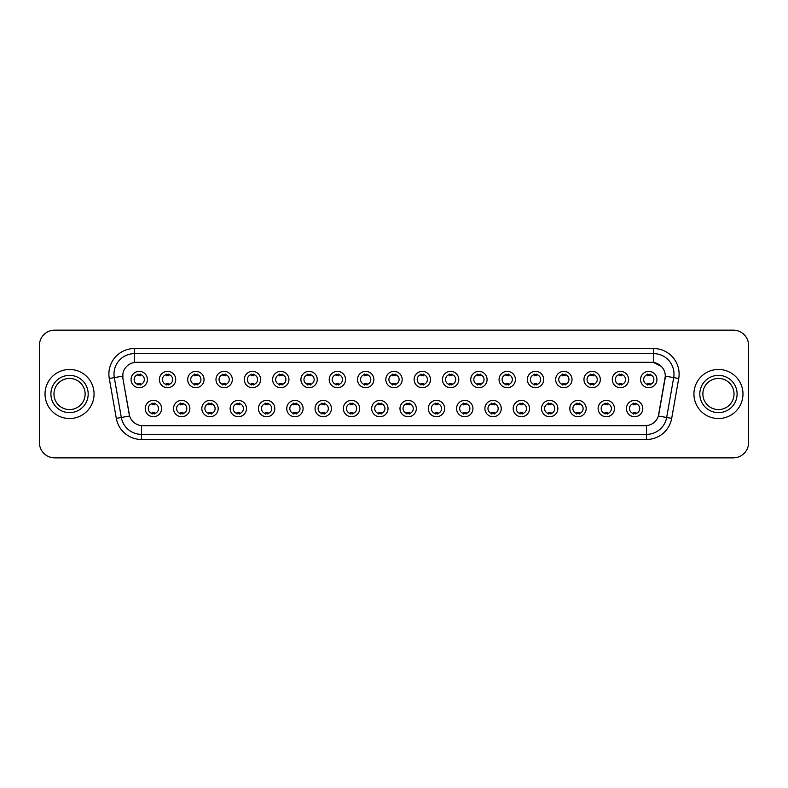 <?xml version="1.0" encoding="UTF-8"?>
<svg xmlns="http://www.w3.org/2000/svg" width="788" height="788" viewBox="0 0 788 788"><rect width="100%" height="100%" fill="white"/><g stroke="black" fill="none" stroke-linecap="round" stroke-linejoin="round"><path stroke-width="1.18" d="M189.878 408.558A8.176 8.176 0 0 1 181.703 416.734A8.176 8.176 0 0 1 173.527 408.558A8.176 8.176 0 0 1 181.703 400.383A8.176 8.176 0 0 1 189.878 408.558M176.591 408.558A5.112 5.112 0 0 0 181.703 413.67A5.112 5.112 0 0 0 186.805 408.558A5.112 5.112 0 0 0 181.703 403.456A5.112 5.112 0 0 0 176.591 408.558M218.178 408.558A8.176 8.176 0 0 1 210.002 416.734A8.176 8.176 0 0 1 201.827 408.558A8.176 8.176 0 0 1 210.002 400.383A8.176 8.176 0 0 1 218.178 408.558M204.9 408.558A5.112 5.112 0 0 0 210.002 413.67A5.112 5.112 0 0 0 215.114 408.558A5.112 5.112 0 0 0 210.002 403.456A5.112 5.112 0 0 0 204.9 408.558M246.486 408.558A8.176 8.176 0 0 1 238.311 416.734A8.176 8.176 0 0 1 230.135 408.558A8.176 8.176 0 0 1 238.311 400.383A8.176 8.176 0 0 1 246.486 408.558M233.209 408.558A5.112 5.112 0 0 0 238.311 413.67A5.112 5.112 0 0 0 243.423 408.558A5.112 5.112 0 0 0 238.311 403.456A5.112 5.112 0 0 0 233.209 408.558M274.795 408.558A8.176 8.176 0 0 1 266.62 416.734A8.176 8.176 0 0 1 258.444 408.558A8.176 8.176 0 0 1 266.62 400.383A8.176 8.176 0 0 1 274.795 408.558M261.508 408.558A5.112 5.112 0 0 0 266.62 413.67A5.112 5.112 0 0 0 271.732 408.558A5.112 5.112 0 0 0 266.62 403.456A5.112 5.112 0 0 0 261.508 408.558M303.104 408.558A8.176 8.176 0 0 1 294.929 416.734A8.176 8.176 0 0 1 286.753 408.558A8.176 8.176 0 0 1 294.929 400.383A8.176 8.176 0 0 1 303.104 408.558M289.817 408.558A5.112 5.112 0 0 0 294.929 413.67A5.112 5.112 0 0 0 300.041 408.558A5.112 5.112 0 0 0 294.929 403.456A5.112 5.112 0 0 0 289.817 408.558M331.413 408.558A8.176 8.176 0 0 1 323.238 416.734A8.176 8.176 0 0 1 315.062 408.558A8.176 8.176 0 0 1 323.238 400.383A8.176 8.176 0 0 1 331.413 408.558M318.125 408.558A5.112 5.112 0 0 0 323.238 413.67A5.112 5.112 0 0 0 328.34 408.558A5.112 5.112 0 0 0 323.238 403.456A5.112 5.112 0 0 0 318.125 408.558M359.712 408.558A8.176 8.176 0 0 1 351.537 416.734A8.176 8.176 0 0 1 343.361 408.558A8.176 8.176 0 0 1 351.537 400.383A8.176 8.176 0 0 1 359.712 408.558M346.434 408.558A5.112 5.112 0 0 0 351.537 413.67A5.112 5.112 0 0 0 356.649 408.558A5.112 5.112 0 0 0 351.537 403.456A5.112 5.112 0 0 0 346.434 408.558M388.021 408.558A8.176 8.176 0 0 1 379.846 416.734A8.176 8.176 0 0 1 371.67 408.558A8.176 8.176 0 0 1 379.846 400.383A8.176 8.176 0 0 1 388.021 408.558M374.733 408.558A5.112 5.112 0 0 0 379.846 413.67A5.112 5.112 0 0 0 384.958 408.558A5.112 5.112 0 0 0 379.846 403.456A5.112 5.112 0 0 0 374.733 408.558M416.33 408.558A8.176 8.176 0 0 1 408.154 416.734A8.176 8.176 0 0 1 399.979 408.558A8.176 8.176 0 0 1 408.154 400.383A8.176 8.176 0 0 1 416.33 408.558M403.042 408.558A5.112 5.112 0 0 0 408.154 413.67A5.112 5.112 0 0 0 413.267 408.558A5.112 5.112 0 0 0 408.154 403.456A5.112 5.112 0 0 0 403.042 408.558M444.639 408.558A8.176 8.176 0 0 1 436.463 416.734A8.176 8.176 0 0 1 428.288 408.558A8.176 8.176 0 0 1 436.463 400.383A8.176 8.176 0 0 1 444.639 408.558M431.351 408.558A5.112 5.112 0 0 0 436.463 413.67A5.112 5.112 0 0 0 441.566 408.558A5.112 5.112 0 0 0 436.463 403.456A5.112 5.112 0 0 0 431.351 408.558M472.938 408.558A8.176 8.176 0 0 1 464.762 416.734A8.176 8.176 0 0 1 456.587 408.558A8.176 8.176 0 0 1 464.762 400.383A8.176 8.176 0 0 1 472.938 408.558M459.66 408.558A5.112 5.112 0 0 0 464.762 413.67A5.112 5.112 0 0 0 469.875 408.558A5.112 5.112 0 0 0 464.762 403.456A5.112 5.112 0 0 0 459.66 408.558M501.247 408.558A8.176 8.176 0 0 1 493.071 416.734A8.176 8.176 0 0 1 484.896 408.558A8.176 8.176 0 0 1 493.071 400.383A8.176 8.176 0 0 1 501.247 408.558M487.959 408.558A5.112 5.112 0 0 0 493.071 413.67A5.112 5.112 0 0 0 498.183 408.558A5.112 5.112 0 0 0 493.071 403.456A5.112 5.112 0 0 0 487.959 408.558M529.556 408.558A8.176 8.176 0 0 1 521.38 416.734A8.176 8.176 0 0 1 513.205 408.558A8.176 8.176 0 0 1 521.38 400.383A8.176 8.176 0 0 1 529.556 408.558M516.268 408.558A5.112 5.112 0 0 0 521.38 413.67A5.112 5.112 0 0 0 526.492 408.558A5.112 5.112 0 0 0 521.38 403.456A5.112 5.112 0 0 0 516.268 408.558M557.865 408.558A8.176 8.176 0 0 1 549.689 416.734A8.176 8.176 0 0 1 541.514 408.558A8.176 8.176 0 0 1 549.689 400.383A8.176 8.176 0 0 1 557.865 408.558M544.577 408.558A5.112 5.112 0 0 0 549.689 413.67A5.112 5.112 0 0 0 554.791 408.558A5.112 5.112 0 0 0 549.689 403.456A5.112 5.112 0 0 0 544.577 408.558M586.173 408.558A8.176 8.176 0 0 1 577.998 416.734A8.176 8.176 0 0 1 569.822 408.558A8.176 8.176 0 0 1 577.998 400.383A8.176 8.176 0 0 1 586.173 408.558M572.886 408.558A5.112 5.112 0 0 0 577.998 413.67A5.112 5.112 0 0 0 583.1 408.558A5.112 5.112 0 0 0 577.998 403.456A5.112 5.112 0 0 0 572.886 408.558M614.473 408.558A8.176 8.176 0 0 1 606.297 416.734A8.176 8.176 0 0 1 598.122 408.558A8.176 8.176 0 0 1 606.297 400.383A8.176 8.176 0 0 1 614.473 408.558M601.195 408.558A5.112 5.112 0 0 0 606.297 413.67A5.112 5.112 0 0 0 611.409 408.558A5.112 5.112 0 0 0 606.297 403.456A5.112 5.112 0 0 0 601.195 408.558M642.781 408.558A8.176 8.176 0 0 1 634.606 416.734A8.176 8.176 0 0 1 626.43 408.558A8.176 8.176 0 0 1 634.606 400.383A8.176 8.176 0 0 1 642.781 408.558M629.494 408.558A5.112 5.112 0 0 0 634.606 413.67A5.112 5.112 0 0 0 639.718 408.558A5.112 5.112 0 0 0 634.606 403.456A5.112 5.112 0 0 0 629.494 408.558M161.57 408.558A8.176 8.176 0 0 1 153.394 416.734A8.176 8.176 0 0 1 145.219 408.558A8.176 8.176 0 0 1 153.394 400.383A8.176 8.176 0 0 1 161.57 408.558M148.282 408.558A5.112 5.112 0 0 0 153.394 413.67A5.112 5.112 0 0 0 158.506 408.558A5.112 5.112 0 0 0 153.394 403.456A5.112 5.112 0 0 0 148.282 408.558M175.724 379.54A8.176 8.176 0 0 1 167.548 387.716A8.176 8.176 0 0 1 159.373 379.54A8.176 8.176 0 0 1 167.548 371.365A8.176 8.176 0 0 1 175.724 379.54M162.436 379.54A5.112 5.112 0 0 0 167.548 384.652A5.112 5.112 0 0 0 172.661 379.54A5.112 5.112 0 0 0 167.548 374.428A5.112 5.112 0 0 0 162.436 379.54M204.033 379.54A8.176 8.176 0 0 1 195.857 387.716A8.176 8.176 0 0 1 187.682 379.54A8.176 8.176 0 0 1 195.857 371.365A8.176 8.176 0 0 1 204.033 379.54M190.745 379.54A5.112 5.112 0 0 0 195.857 384.652A5.112 5.112 0 0 0 200.96 379.54A5.112 5.112 0 0 0 195.857 374.428A5.112 5.112 0 0 0 190.745 379.54M232.332 379.54A8.176 8.176 0 0 1 224.156 387.716A8.176 8.176 0 0 1 215.981 379.54A8.176 8.176 0 0 1 224.156 371.365A8.176 8.176 0 0 1 232.332 379.54M219.054 379.54A5.112 5.112 0 0 0 224.156 384.652A5.112 5.112 0 0 0 229.269 379.54A5.112 5.112 0 0 0 224.156 374.428A5.112 5.112 0 0 0 219.054 379.54M260.641 379.54A8.176 8.176 0 0 1 252.465 387.716A8.176 8.176 0 0 1 244.29 379.54A8.176 8.176 0 0 1 252.465 371.365A8.176 8.176 0 0 1 260.641 379.54M247.353 379.54A5.112 5.112 0 0 0 252.465 384.652A5.112 5.112 0 0 0 257.577 379.54A5.112 5.112 0 0 0 252.465 374.428A5.112 5.112 0 0 0 247.353 379.54M288.95 379.54A8.176 8.176 0 0 1 280.774 387.716A8.176 8.176 0 0 1 272.599 379.54A8.176 8.176 0 0 1 280.774 371.365A8.176 8.176 0 0 1 288.95 379.54M275.662 379.54A5.112 5.112 0 0 0 280.774 384.652A5.112 5.112 0 0 0 285.886 379.54A5.112 5.112 0 0 0 280.774 374.428A5.112 5.112 0 0 0 275.662 379.54M317.259 379.54A8.176 8.176 0 0 1 309.083 387.716A8.176 8.176 0 0 1 300.908 379.54A8.176 8.176 0 0 1 309.083 371.365A8.176 8.176 0 0 1 317.259 379.54M303.971 379.54A5.112 5.112 0 0 0 309.083 384.652A5.112 5.112 0 0 0 314.185 379.54A5.112 5.112 0 0 0 309.083 374.428A5.112 5.112 0 0 0 303.971 379.54M345.558 379.54A8.176 8.176 0 0 1 337.382 387.716A8.176 8.176 0 0 1 329.207 379.54A8.176 8.176 0 0 1 337.382 371.365A8.176 8.176 0 0 1 345.558 379.54M332.28 379.54A5.112 5.112 0 0 0 337.382 384.652A5.112 5.112 0 0 0 342.494 379.54A5.112 5.112 0 0 0 337.382 374.428A5.112 5.112 0 0 0 332.28 379.54M373.867 379.54A8.176 8.176 0 0 1 365.691 387.716A8.176 8.176 0 0 1 357.516 379.54A8.176 8.176 0 0 1 365.691 371.365A8.176 8.176 0 0 1 373.867 379.54M360.579 379.54A5.112 5.112 0 0 0 365.691 384.652A5.112 5.112 0 0 0 370.803 379.54A5.112 5.112 0 0 0 365.691 374.428A5.112 5.112 0 0 0 360.579 379.54M402.175 379.54A8.176 8.176 0 0 1 394 387.716A8.176 8.176 0 0 1 385.825 379.54A8.176 8.176 0 0 1 394 371.365A8.176 8.176 0 0 1 402.175 379.54M388.888 379.54A5.112 5.112 0 0 0 394 384.652A5.112 5.112 0 0 0 399.112 379.54A5.112 5.112 0 0 0 394 374.428A5.112 5.112 0 0 0 388.888 379.54M430.484 379.54A8.176 8.176 0 0 1 422.309 387.716A8.176 8.176 0 0 1 414.133 379.54A8.176 8.176 0 0 1 422.309 371.365A8.176 8.176 0 0 1 430.484 379.54M417.197 379.54A5.112 5.112 0 0 0 422.309 384.652A5.112 5.112 0 0 0 427.421 379.54A5.112 5.112 0 0 0 422.309 374.428A5.112 5.112 0 0 0 417.197 379.54M458.793 379.54A8.176 8.176 0 0 1 450.618 387.716A8.176 8.176 0 0 1 442.442 379.54A8.176 8.176 0 0 1 450.618 371.365A8.176 8.176 0 0 1 458.793 379.54M445.506 379.54A5.112 5.112 0 0 0 450.618 384.652A5.112 5.112 0 0 0 455.72 379.54A5.112 5.112 0 0 0 450.618 374.428A5.112 5.112 0 0 0 445.506 379.54M487.092 379.54A8.176 8.176 0 0 1 478.917 387.716A8.176 8.176 0 0 1 470.741 379.54A8.176 8.176 0 0 1 478.917 371.365A8.176 8.176 0 0 1 487.092 379.54M473.815 379.54A5.112 5.112 0 0 0 478.917 384.652A5.112 5.112 0 0 0 484.029 379.54A5.112 5.112 0 0 0 478.917 374.428A5.112 5.112 0 0 0 473.815 379.54M515.401 379.54A8.176 8.176 0 0 1 507.226 387.716A8.176 8.176 0 0 1 499.05 379.54A8.176 8.176 0 0 1 507.226 371.365A8.176 8.176 0 0 1 515.401 379.54M502.114 379.54A5.112 5.112 0 0 0 507.226 384.652A5.112 5.112 0 0 0 512.338 379.54A5.112 5.112 0 0 0 507.226 374.428A5.112 5.112 0 0 0 502.114 379.54M543.71 379.54A8.176 8.176 0 0 1 535.535 387.716A8.176 8.176 0 0 1 527.359 379.54A8.176 8.176 0 0 1 535.535 371.365A8.176 8.176 0 0 1 543.71 379.54M530.423 379.54A5.112 5.112 0 0 0 535.535 384.652A5.112 5.112 0 0 0 540.647 379.54A5.112 5.112 0 0 0 535.535 374.428A5.112 5.112 0 0 0 530.423 379.54M572.019 379.54A8.176 8.176 0 0 1 563.844 387.716A8.176 8.176 0 0 1 555.668 379.54A8.176 8.176 0 0 1 563.844 371.365A8.176 8.176 0 0 1 572.019 379.54M558.731 379.54A5.112 5.112 0 0 0 563.844 384.652A5.112 5.112 0 0 0 568.946 379.54A5.112 5.112 0 0 0 563.844 374.428A5.112 5.112 0 0 0 558.731 379.54M600.318 379.54A8.176 8.176 0 0 1 592.143 387.716A8.176 8.176 0 0 1 583.967 379.54A8.176 8.176 0 0 1 592.143 371.365A8.176 8.176 0 0 1 600.318 379.54M587.04 379.54A5.112 5.112 0 0 0 592.143 384.652A5.112 5.112 0 0 0 597.255 379.54A5.112 5.112 0 0 0 592.143 374.428A5.112 5.112 0 0 0 587.04 379.54M628.627 379.54A8.176 8.176 0 0 1 620.452 387.716A8.176 8.176 0 0 1 612.276 379.54A8.176 8.176 0 0 1 620.452 371.365A8.176 8.176 0 0 1 628.627 379.54M615.339 379.54A5.112 5.112 0 0 0 620.452 384.652A5.112 5.112 0 0 0 625.564 379.54A5.112 5.112 0 0 0 620.452 374.428A5.112 5.112 0 0 0 615.339 379.54M656.936 379.54A8.176 8.176 0 0 1 648.76 387.716A8.176 8.176 0 0 1 640.585 379.54A8.176 8.176 0 0 1 648.76 371.365A8.176 8.176 0 0 1 656.936 379.54M643.648 379.54A5.112 5.112 0 0 0 648.76 384.652A5.112 5.112 0 0 0 653.873 379.54A5.112 5.112 0 0 0 648.76 374.428A5.112 5.112 0 0 0 643.648 379.54M147.415 379.54A8.176 8.176 0 0 1 139.24 387.716A8.176 8.176 0 0 1 131.064 379.54A8.176 8.176 0 0 1 139.24 371.365A8.176 8.176 0 0 1 147.415 379.54M134.127 379.54A5.112 5.112 0 0 0 139.24 384.652A5.112 5.112 0 0 0 144.352 379.54A5.112 5.112 0 0 0 139.24 374.428A5.112 5.112 0 0 0 134.127 379.54M116.309 418.359L109.276 378.506A25.551 25.551 0 0 1 134.433 348.523L653.567 348.523A25.551 25.551 0 0 1 678.724 378.506L671.691 418.359A25.551 25.551 0 0 1 646.534 439.477L141.466 439.477A25.551 25.551 0 0 1 116.309 418.359L121.332 417.473L114.309 377.619A20.439 20.439 0 0 1 134.433 353.635L653.567 353.635A20.439 20.439 0 0 1 673.691 377.619L666.668 417.473A20.439 20.439 0 0 1 646.534 434.365L141.466 434.365A20.439 20.439 0 0 1 121.332 417.473L129.626 416.015L122.898 378.516A13.8 13.8 0 0 1 136.482 362.322L651.518 362.322A13.8 13.8 0 0 1 665.102 378.516L658.798 414.281A13.8 13.8 0 0 1 645.214 425.678L142.786 425.678A13.8 13.8 0 0 1 129.202 414.281L122.898 378.516L122.839 374.073M45.024 394A24.526 24.526 0 0 0 69.551 418.526A24.526 24.526 0 0 0 94.067 394A24.526 24.526 0 0 0 69.551 369.474A24.526 24.526 0 0 0 45.024 394A24.526 24.526 0 0 0 69.551 418.526A24.526 24.526 0 0 0 94.067 394A24.526 24.526 0 0 0 69.551 369.474A24.526 24.526 0 0 0 45.024 394M693.933 394A24.526 24.526 0 0 0 718.449 418.526A24.526 24.526 0 0 0 742.976 394A24.526 24.526 0 0 0 718.449 369.474A24.526 24.526 0 0 0 693.933 394A24.526 24.526 0 0 0 718.449 418.526A24.526 24.526 0 0 0 742.976 394A24.526 24.526 0 0 0 718.449 369.474A24.526 24.526 0 0 0 693.933 394M134.433 348.523L134.433 362.47L651.518 362.322L653.567 362.47L661.27 366.361M645.214 425.678L142.786 425.678M673.691 377.619L665.318 376.142L658.374 416.015L666.668 417.473L673.691 377.619L678.724 378.506M748.6 345.459A15.327 15.327 0 0 0 733.273 330.133L54.727 330.133A15.327 15.327 0 0 0 39.4 345.459L39.4 442.541A15.327 15.327 0 0 0 54.727 457.867L733.273 457.867A15.327 15.327 0 0 0 748.6 442.541L748.6 345.459L748.6 442.541M39.4 345.459L39.4 442.541M733.273 330.133L54.727 330.133M54.727 457.867L733.273 457.867M140.52 374.064L140.52 375.837A3.92 3.92 0 0 0 137.959 375.837L137.959 374.064M137.959 385.017L137.959 383.244A3.92 3.92 0 0 0 140.52 383.244L140.52 385.017M152.114 414.035L152.114 412.272A3.92 3.92 0 0 0 154.675 412.272L154.675 414.035M154.675 403.092L154.675 404.855A3.92 3.92 0 0 0 152.114 404.855L152.114 403.092M85.124 394A15.573 15.573 0 0 0 69.551 378.427A15.573 15.573 0 0 0 53.968 394A15.573 15.573 0 0 0 69.551 409.573A15.573 15.573 0 0 0 85.124 394A15.573 15.573 0 0 1 69.551 409.573A15.573 15.573 0 0 1 53.968 394M168.819 374.064L168.819 375.837A3.92 3.92 0 0 0 166.268 375.837L166.268 374.064M166.268 385.017L166.268 383.244A3.92 3.92 0 0 0 168.819 383.244L168.819 385.017M197.128 374.064L197.128 375.837A3.92 3.92 0 0 0 194.577 375.837L194.577 374.064M194.577 385.017L194.577 383.244A3.92 3.92 0 0 0 197.128 383.244L197.128 385.017M225.437 374.064L225.437 375.837A3.92 3.92 0 0 0 222.886 375.837L222.886 374.064M222.886 385.017L222.886 383.244A3.92 3.92 0 0 0 225.437 383.244L225.437 385.017M253.746 374.064L253.746 375.837A3.92 3.92 0 0 0 251.185 375.837L251.185 374.064M251.185 385.017L251.185 383.244A3.92 3.92 0 0 0 253.746 383.244L253.746 385.017M180.422 414.035L180.422 412.272A3.92 3.92 0 0 0 182.974 412.272L182.974 414.035M182.974 403.092L182.974 404.855A3.92 3.92 0 0 0 180.422 404.855L180.422 403.092M208.731 414.035L208.731 412.272A3.92 3.92 0 0 0 211.282 412.272L211.282 414.035M211.282 403.092L211.282 404.855A3.92 3.92 0 0 0 208.731 404.855L208.731 403.092M237.04 414.035L237.04 412.272A3.92 3.92 0 0 0 239.591 412.272L239.591 414.035M239.591 403.092L239.591 404.855A3.92 3.92 0 0 0 237.04 404.855L237.04 403.092M734.032 394A15.573 15.573 0 0 0 718.449 378.427A15.573 15.573 0 0 0 702.876 394A15.573 15.573 0 0 0 718.449 409.573A15.573 15.573 0 0 0 734.032 394A15.573 15.573 0 0 1 718.449 409.573A15.573 15.573 0 0 1 702.876 394M282.055 374.064L282.055 375.837A3.92 3.92 0 0 0 279.494 375.837L279.494 374.064M279.494 385.017L279.494 383.244A3.92 3.92 0 0 0 282.055 383.244L282.055 385.017M310.354 374.064L310.354 375.837A3.92 3.92 0 0 0 307.803 375.837L307.803 374.064M307.803 385.017L307.803 383.244A3.92 3.92 0 0 0 310.354 383.244L310.354 385.017M338.663 374.064L338.663 375.837A3.92 3.92 0 0 0 336.112 375.837L336.112 374.064M336.112 385.017L336.112 383.244A3.92 3.92 0 0 0 338.663 383.244L338.663 385.017M265.339 414.035L265.339 412.272A3.92 3.92 0 0 0 267.9 412.272L267.9 414.035M267.9 403.092L267.9 404.855A3.92 3.92 0 0 0 265.339 404.855L265.339 403.092M293.648 414.035L293.648 412.272A3.92 3.92 0 0 0 296.199 412.272L296.199 414.035M296.199 403.092L296.199 404.855A3.92 3.92 0 0 0 293.648 404.855L293.648 403.092M321.957 414.035L321.957 412.272A3.92 3.92 0 0 0 324.508 412.272L324.508 414.035M324.508 403.092L324.508 404.855A3.92 3.92 0 0 0 321.957 404.855L321.957 403.092M366.972 374.064L366.972 375.837A3.92 3.92 0 0 0 364.42 375.837L364.42 374.064M364.42 385.017L364.42 383.244A3.92 3.92 0 0 0 366.972 383.244L366.972 385.017M395.281 374.064L395.281 375.837A3.92 3.92 0 0 0 392.719 375.837L392.719 374.064M392.719 385.017L392.719 383.244A3.92 3.92 0 0 0 395.281 383.244L395.281 385.017M423.58 374.064L423.58 375.837A3.92 3.92 0 0 0 421.028 375.837L421.028 374.064M421.028 385.017L421.028 383.244A3.92 3.92 0 0 0 423.58 383.244L423.58 385.017M451.888 374.064L451.888 375.837A3.92 3.92 0 0 0 449.337 375.837L449.337 374.064M449.337 385.017L449.337 383.244A3.92 3.92 0 0 0 451.888 383.244L451.888 385.017M480.197 374.064L480.197 375.837A3.92 3.92 0 0 0 477.646 375.837L477.646 374.064M477.646 385.017L477.646 383.244A3.92 3.92 0 0 0 480.197 383.244L480.197 385.017M350.266 414.035L350.266 412.272A3.92 3.92 0 0 0 352.817 412.272L352.817 414.035M352.817 403.092L352.817 404.855A3.92 3.92 0 0 0 350.266 404.855L350.266 403.092M378.565 414.035L378.565 412.272A3.92 3.92 0 0 0 381.126 412.272L381.126 414.035M381.126 403.092L381.126 404.855A3.92 3.92 0 0 0 378.565 404.855L378.565 403.092M406.874 414.035L406.874 412.272A3.92 3.92 0 0 0 409.435 412.272L409.435 414.035M409.435 403.092L409.435 404.855A3.92 3.92 0 0 0 406.874 404.855L406.874 403.092M435.183 414.035L435.183 412.272A3.92 3.92 0 0 0 437.734 412.272L437.734 414.035M437.734 403.092L437.734 404.855A3.92 3.92 0 0 0 435.183 404.855L435.183 403.092M463.492 414.035L463.492 412.272A3.92 3.92 0 0 0 466.043 412.272L466.043 414.035M466.043 403.092L466.043 404.855A3.92 3.92 0 0 0 463.492 404.855L463.492 403.092M508.506 374.064L508.506 375.837A3.92 3.92 0 0 0 505.945 375.837L505.945 374.064M505.945 385.017L505.945 383.244A3.92 3.92 0 0 0 508.506 383.244L508.506 385.017M536.815 374.064L536.815 375.837A3.92 3.92 0 0 0 534.254 375.837L534.254 374.064M534.254 385.017L534.254 383.244A3.92 3.92 0 0 0 536.815 383.244L536.815 385.017M565.114 374.064L565.114 375.837A3.92 3.92 0 0 0 562.563 375.837L562.563 374.064M562.563 385.017L562.563 383.244A3.92 3.92 0 0 0 565.114 383.244L565.114 385.017M593.423 374.064L593.423 375.837A3.92 3.92 0 0 0 590.872 375.837L590.872 374.064M590.872 385.017L590.872 383.244A3.92 3.92 0 0 0 593.423 383.244L593.423 385.017M621.732 374.064L621.732 375.837A3.92 3.92 0 0 0 619.181 375.837L619.181 374.064M619.181 385.017L619.181 383.244A3.92 3.92 0 0 0 621.732 383.244L621.732 385.017M650.041 374.064L650.041 375.837A3.92 3.92 0 0 0 647.48 375.837L647.48 374.064M647.48 385.017L647.48 383.244A3.92 3.92 0 0 0 650.041 383.244L650.041 385.017M491.801 414.035L491.801 412.272A3.92 3.92 0 0 0 494.352 412.272L494.352 414.035M494.352 403.092L494.352 404.855A3.92 3.92 0 0 0 491.801 404.855L491.801 403.092M520.1 414.035L520.1 412.272A3.92 3.92 0 0 0 522.661 412.272L522.661 414.035M522.661 403.092L522.661 404.855A3.92 3.92 0 0 0 520.1 404.855L520.1 403.092M548.409 414.035L548.409 412.272A3.92 3.92 0 0 0 550.96 412.272L550.96 414.035M550.96 403.092L550.96 404.855A3.92 3.92 0 0 0 548.409 404.855L548.409 403.092M576.717 414.035L576.717 412.272A3.92 3.92 0 0 0 579.269 412.272L579.269 414.035M579.269 403.092L579.269 404.855A3.92 3.92 0 0 0 576.717 404.855L576.717 403.092M605.026 414.035L605.026 412.272A3.92 3.92 0 0 0 607.578 412.272L607.578 414.035M607.578 403.092L607.578 404.855A3.92 3.92 0 0 0 605.026 404.855L605.026 403.092M633.325 414.035L633.325 412.272A3.92 3.92 0 0 0 635.886 412.272L635.886 414.035M635.886 403.092L635.886 404.855A3.92 3.92 0 0 0 633.325 404.855L633.325 403.092M653.567 348.523L653.567 362.47M109.276 378.506L114.309 377.619A20.439 20.439 0 0 1 113.994 374.073M114.309 377.619L122.682 376.142M646.534 425.619L646.534 439.477M141.466 439.477L141.466 425.619M666.668 417.473L671.691 418.359M88.187 394A18.636 18.636 0 0 0 69.551 375.364A18.636 18.636 0 0 0 50.905 394A18.636 18.636 0 0 0 69.551 412.636A18.636 18.636 0 0 0 88.187 394M737.095 394A18.636 18.636 0 0 0 718.449 375.364A18.636 18.636 0 0 0 699.813 394A18.636 18.636 0 0 0 718.449 412.636A18.636 18.636 0 0 0 737.095 394"/></g></svg>
